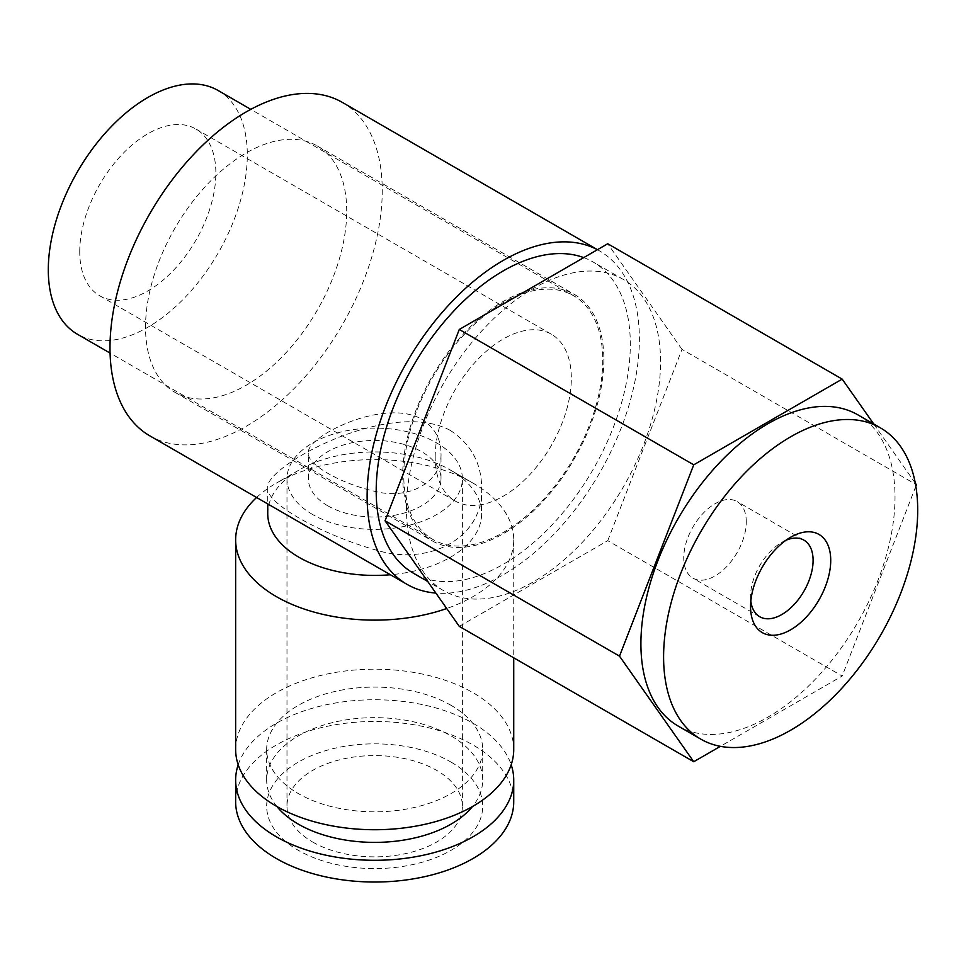 <?xml version="1.0" encoding="UTF-8"?>
<svg xmlns="http://www.w3.org/2000/svg" width="966" height="966" viewBox="0 0 966 966"><rect width="100%" height="100%" fill="white"/><g stroke="black" fill="none" stroke-linecap="round" stroke-linejoin="round"><path stroke-width="0.72" stroke-dasharray="4.83 3.62" d="M583.742 257.608A179.688 103.736 -60 0 1 593.1 261.991A179.688 103.736 -60 0 1 593.1 469.476A179.688 103.736 -60 0 1 413.412 573.212M406.457 508.43A179.688 103.736 -60 0 1 484.884 327.595A179.688 103.736 -60 0 1 623.348 279.464A179.688 103.736 -60 0 1 623.348 486.936A179.688 103.736 -60 0 1 443.672 590.685A179.688 103.736 -60 0 1 406.457 508.43M435.195 456.906A96.262 55.581 -60 0 1 477.204 360.028A96.262 55.581 -60 0 1 551.381 334.236A96.262 55.581 -60 0 1 551.393 445.386A96.262 55.581 -60 0 1 455.131 500.968A96.262 55.581 -60 0 1 435.195 456.906M79.743 251.679A96.262 55.581 -60 0 1 121.752 154.814A96.262 55.581 -60 0 1 195.929 129.021A96.262 55.581 -60 0 1 195.929 240.172A96.262 55.581 -60 0 1 99.679 295.753A96.262 55.581 -60 0 1 79.743 251.679M218.159 90.514A140.722 81.241 -60 0 1 218.159 253.007A140.722 81.241 -60 0 1 77.449 334.248M403.752 475.055A140.722 81.241 -60 0 1 465.177 333.439A140.722 81.241 -60 0 1 573.611 295.741A140.722 81.241 -60 0 1 573.623 458.222A140.722 81.241 -60 0 1 432.901 539.475A140.722 81.241 -60 0 1 403.752 475.055M678.12 726.034A179.688 103.736 120 0 0 857.796 622.297A179.688 103.736 120 0 0 857.796 414.812M459.285 626.379L607.735 540.67L842.183 676.031L720.407 746.332M915.84 486.212L842.183 676.031M607.735 540.67L681.972 349.354L916.408 484.715M873.759 424.026L915.285 483.121M681.972 349.354L607.735 243.758M746.283 521.809A44.219 25.527 120 0 0 737.118 501.571A44.219 25.527 120 0 0 715.021 503.757A44.219 25.527 120 0 0 686.126 542.723A44.219 25.527 120 0 0 692.912 578.151A44.219 25.527 120 0 0 726.975 566.305A44.219 25.527 120 0 0 746.283 521.809M785.962 540.26A44.219 25.527 120 0 0 781.82 542.337A44.219 25.527 120 0 0 750.558 596.481A44.219 25.527 120 0 0 750.836 601.106M451.074 705.349A108.023 62.367 0 0 0 333.355 691.837A108.023 62.367 0 0 0 266.664 749.459A108.023 62.367 0 0 0 374.687 811.826A108.023 62.367 0 0 0 482.71 749.459A108.023 62.367 0 0 0 451.074 705.349M235.644 749.459A139.044 80.275 180 0 1 321.485 675.294A139.044 80.275 180 0 1 473.002 692.694A139.044 80.275 180 0 1 513.731 749.459M312.67 842.026A87.701 50.63 0 0 0 408.256 853.002A87.701 50.63 0 0 0 462.388 806.212A87.701 50.63 0 0 0 374.687 755.581A87.701 50.63 0 0 0 286.987 806.212A87.701 50.63 0 0 0 312.67 842.026M451.074 762.114A108.023 62.367 180 0 1 402.653 866.454A108.023 62.367 180 0 1 270.347 790.079A108.023 62.367 180 0 1 451.074 762.114M276.904 806.525A108.023 62.367 180 0 1 266.664 780.021A108.023 62.367 180 0 1 333.355 722.399A108.023 62.367 180 0 1 451.074 735.923A108.023 62.367 180 0 1 482.71 780.021A108.023 62.367 180 0 1 472.471 806.525M238.191 764.734A139.044 80.275 180 0 1 334.007 703.26A139.044 80.275 180 0 1 473.002 723.256A139.044 80.275 180 0 1 511.183 764.734M603.847 359.533A142.244 82.134 -60 0 1 541.745 502.682A142.244 82.134 -60 0 1 432.128 540.791A142.244 82.134 -60 0 1 432.128 376.547A142.244 82.134 -60 0 1 574.384 294.413A142.244 82.134 -60 0 1 603.847 359.533M597.411 249.711A192.524 111.15 -60 0 1 599.512 250.882A192.524 111.15 -60 0 1 639.383 339.006A192.524 111.15 -60 0 1 435.883 593.088M346.709 211.071A142.244 82.134 120 0 0 317.246 145.951A142.244 82.134 120 0 0 174.991 228.085A142.244 82.134 120 0 0 174.991 392.341A142.244 82.134 120 0 0 284.608 354.232A142.244 82.134 120 0 0 346.709 211.071M149.863 435.871A192.524 111.15 120 0 0 298.216 384.299A192.524 111.15 120 0 0 382.246 190.556A192.524 111.15 120 0 0 342.375 102.42M327.8 505.81A66.316 38.29 180 0 1 308.371 478.738A66.316 38.29 180 0 1 349.318 443.37A66.316 38.29 180 0 1 421.574 451.665A66.316 38.29 180 0 1 441.003 478.738A66.316 38.29 180 0 1 400.069 514.105A66.316 38.29 180 0 1 327.8 505.81M312.67 514.54A87.701 50.63 180 0 1 286.987 478.738A87.701 50.63 180 0 1 374.687 428.095A87.701 50.63 180 0 1 462.388 478.738A87.701 50.63 180 0 1 408.256 525.516A87.701 50.63 180 0 1 312.67 514.54M421.574 419.063C434.386 427.298 440.858 438.612 441.003 453.03C442.392 481.454 409.644 500.473 374.711 491.32C339.947 483.338 306.947 464.308 308.371 453.03C305.425 436.958 383.49 397.666 421.574 419.063M450.313 430.413C471.058 444.143 481.503 463.306 481.648 487.927C484.256 536.287 430.631 567.465 374.723 549.69C319.166 533.655 265.07 502.465 267.739 487.927C263.078 467.58 388.96 397.424 450.313 430.413M267.739 513.67A106.96 61.752 180 0 1 299.062 470.007A106.96 61.752 180 0 1 450.313 470.007L450.313 470.007A106.96 61.752 180 0 1 481.648 513.67A106.96 61.752 180 0 1 390.397 574.746M235.644 801.756A139.044 80.275 180 0 1 321.485 727.591A139.044 80.275 180 0 1 473.002 744.991A139.044 80.275 180 0 1 513.731 801.756M256.594 497.49A139.044 80.275 180 0 1 276.373 483.109A139.044 80.275 180 0 1 473.002 483.109L473.002 483.109A139.044 80.275 180 0 1 513.731 539.861A139.044 80.275 180 0 1 446.727 608.52M450.313 470.007L473.002 483.109L450.313 470.007M623.348 279.464L593.1 261.991M443.672 590.685L427.709 581.472M551.381 334.236L195.929 129.021M455.131 500.968L99.679 295.753M573.611 295.741L250.786 109.351M432.901 539.475L110.076 353.085M803.929 540.139L737.118 501.571M759.723 616.731L692.912 578.151M750.558 596.481L750.558 606.672M781.82 542.337L790.647 537.241M462.388 806.212L462.388 478.738M286.987 806.212L286.987 478.738M441.003 478.738L441.003 453.03M308.371 478.738L308.371 453.03M174.991 392.341L432.128 540.791M317.246 145.951L574.384 294.413M597.459 249.687L599.512 250.882M267.739 487.927L267.739 503.926M481.648 487.927L481.648 513.67M266.664 749.459L266.664 780.021M482.71 749.459L482.71 780.021M299.062 470.007L276.373 483.109M513.731 539.861L513.731 657.822"/><path stroke-width="1.45" d="M427.709 581.472L413.412 573.212A179.688 103.736 -60 0 1 376.197 490.957A179.688 103.736 -60 0 1 448.864 316.425A179.688 103.736 -60 0 1 583.742 257.608M830.724 560.389A56.68 32.723 -60 0 1 790.647 629.808A56.68 32.723 -60 0 1 750.558 606.672A56.68 32.723 -60 0 1 790.647 537.241A56.68 32.723 -60 0 1 830.724 560.389M663.594 656.88A179.688 103.736 -60 0 1 742.021 476.057A179.688 103.736 -60 0 1 880.485 427.914A179.688 103.736 -60 0 1 880.485 635.399A179.688 103.736 -60 0 1 700.809 739.135A179.688 103.736 -60 0 1 663.594 656.88M110.076 353.085L77.449 334.248A140.722 81.241 -60 0 1 48.3 269.828A140.722 81.241 -60 0 1 109.726 128.224A140.722 81.241 -60 0 1 218.159 90.514L250.786 109.351M880.485 427.914L857.796 414.812A179.688 103.736 120 0 0 719.332 462.955A179.688 103.736 120 0 0 640.905 643.779A179.688 103.736 120 0 0 678.12 726.034L700.809 739.135M720.407 746.332L693.733 761.739L619.496 656.143L693.733 464.827L842.183 379.119L873.759 424.026M842.183 379.119L607.735 243.758L459.285 329.466L385.048 520.783L459.285 626.379L693.733 761.739M915.285 483.121L916.408 484.715L915.84 486.212M459.285 329.466L693.733 464.827M385.048 520.783L619.496 656.143M750.836 601.106A44.219 25.527 120 0 0 759.723 616.731A44.219 25.527 120 0 0 793.786 604.885A44.219 25.527 120 0 0 813.094 560.389A44.219 25.527 120 0 0 803.929 540.139A44.219 25.527 120 0 0 785.962 540.26M513.731 657.822L513.731 749.459A139.044 80.275 180 0 1 374.687 829.734A139.044 80.275 180 0 1 235.644 749.459L235.644 539.861A139.044 80.275 180 0 1 256.594 497.49M472.471 806.525A108.023 62.367 180 0 1 374.687 842.388A108.023 62.367 180 0 1 276.904 806.525M511.183 764.734A139.044 80.275 180 0 1 513.731 780.021A139.044 80.275 180 0 1 374.687 860.295A139.044 80.275 180 0 1 235.644 780.021A139.044 80.275 180 0 1 238.191 764.734M435.883 593.088A192.524 111.15 -60 0 1 407 584.333A192.524 111.15 -60 0 1 405.962 363.832A192.524 111.15 -60 0 1 597.411 249.711M597.459 249.687L342.375 102.42A192.524 111.15 120 0 0 149.863 213.571A192.524 111.15 120 0 0 149.863 435.871L407 584.333M390.397 574.746A106.96 61.752 180 0 1 267.739 513.67L267.739 503.926M513.731 780.021L513.731 801.756A139.044 80.275 180 0 1 374.687 882.03A139.044 80.275 180 0 1 235.644 801.756L235.644 780.021M446.727 608.52A139.044 80.275 180 0 1 306.439 609.8A139.044 80.275 180 0 1 235.644 539.861"/></g></svg>
